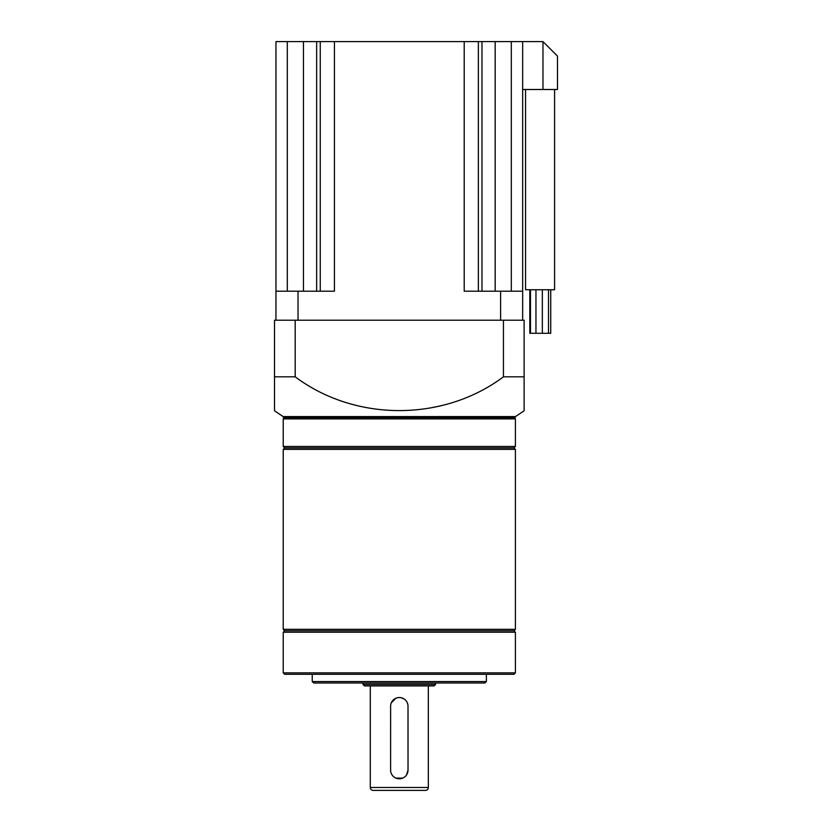 <?xml version="1.0" encoding="UTF-8"?>
<svg xmlns="http://www.w3.org/2000/svg" width="832" height="832" viewBox="0 0 832 832"><rect width="100%" height="100%" fill="white"/><g stroke="black" fill="none" stroke-linecap="round" stroke-linejoin="round"><path stroke-width="1.25" d="M550.732 289.744L550.732 333.289L530.483 333.289L530.483 289.744M530.483 333.289L529.828 333.289L529.828 289.744M548.506 333.289L548.506 289.744M542.339 333.289L542.339 289.744M535.954 333.289L535.954 289.744M554.59 89.492L554.59 289.744L525.564 289.744L525.564 89.492M542.974 89.492L542.974 41.6L557.492 56.108L557.492 89.492L522.662 89.492L522.662 41.6L522.662 291.2L464.204 291.2L464.204 41.6L334.422 41.6L334.422 291.2L275.964 291.2L275.964 41.6L275.964 320.226L295.194 320.226L274.508 320.226L274.508 410.738A217.672 217.672 0 0 0 283.223 416.582L515.403 416.582L515.403 417.165L283.223 417.165L283.223 416.582M274.508 376.823L295.194 376.823C355.212 421.803 443.331 421.866 503.433 376.823L524.108 376.823L524.108 410.738L524.108 320.226L503.433 320.226L522.662 320.226L522.662 291.2M542.974 41.6L511.316 41.6L511.316 291.2M275.964 41.6L334.422 41.6M464.204 41.6L511.316 41.6M283.223 417.165L284.086 418.028L514.53 418.028L515.403 417.165M284.086 418.028L283.223 418.902L515.403 418.902L514.53 418.028M515.403 446.472L513.958 447.928L284.669 447.928L283.223 446.472L515.403 446.472L515.403 418.902M283.223 446.472L283.223 418.902M524.108 410.738A217.672 217.672 0 0 1 515.403 416.582M284.669 447.928L283.223 449.374L515.403 449.374L513.958 447.928M515.403 629.325L513.958 630.77L284.669 630.77L283.223 629.325L515.403 629.325L515.403 449.374M283.223 629.325L283.223 449.374M284.669 630.77L283.223 632.226L515.403 632.226L513.958 630.77M515.403 672.859L513.958 674.305L284.669 674.305L283.223 672.859L515.403 672.859L515.403 632.226M283.223 672.859L283.223 632.226M486.377 681.564L484.931 683.01L313.695 683.01L312.239 681.564L486.377 681.564L486.377 674.305M312.239 681.564L312.239 674.305M435.594 684.466L434.138 685.911L364.489 685.911L363.033 684.466L435.594 684.466L435.594 683.01M363.033 684.466L363.033 683.01M391.279 702.884L395.97 698.194M397.613 697.694L399.308 697.528A8.705 8.705 0 0 1 408.013 706.233L408.023 770.078L406.546 774.925M401.024 697.694L404.154 699.005M402.657 778.118L395.98 778.128M408.013 706.233L408.023 770.078A8.705 8.705 0 0 1 399.308 778.794A8.705 8.705 0 0 1 390.603 770.078L390.614 706.233A8.705 8.705 0 0 1 399.308 697.528M370.292 685.911L370.292 787.498A2.902 2.902 0 0 0 373.194 790.4L425.433 790.4A2.902 2.902 0 0 0 428.334 787.498L428.334 685.911M390.603 770.078L390.614 706.233M503.433 376.823L503.433 320.226L295.194 320.226L295.194 376.823M429.582 408.117L440.596 405.839M274.508 410.738L274.508 409.334M298.022 320.226L298.022 291.2M500.604 320.226L500.604 291.2M495.165 41.6L495.165 291.2M481.978 41.6L481.978 291.2M478.369 41.6L478.369 291.2M320.258 41.6L320.258 291.2M316.649 41.6L316.649 291.2M303.451 41.6L303.451 291.2M287.31 41.6L287.31 291.2M370.292 787.498L428.334 787.498"/></g></svg>
